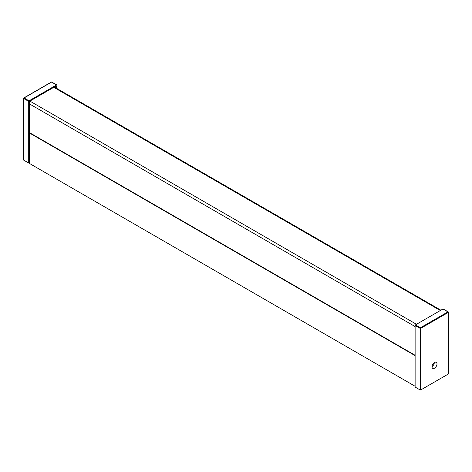 <?xml version="1.0" encoding="UTF-8"?>
<svg xmlns="http://www.w3.org/2000/svg" width="472" height="472" viewBox="0 0 472 472"><rect width="100%" height="100%" fill="white"/><g stroke="black" fill="none" stroke-linecap="round" stroke-linejoin="round"><path stroke-width="0.71" d="M415.124 386.267L26.556 161.772M29.37 132.939L415.124 355.652M432.027 366.585A3.516 2.03 120 0 0 434.34 362.59M432.358 365.157A2.106 1.215 120 0 0 433.261 363.587M432.022 366.785A3.516 2.03 -60 0 1 433.556 363.251A3.516 2.03 -60 0 1 436.27 362.307A3.516 2.03 -60 0 1 436.27 366.366A3.516 2.03 -60 0 1 432.753 368.396A3.516 2.03 -60 0 1 432.022 366.785M443.291 309.195L442.96 309.007L415.454 324.883L415.124 325.462L415.124 387.069L420.092 389.937L420.758 389.937L420.758 328.329L420.422 327.757L420.092 328.329L420.758 328.329L448.264 312.446L447.934 311.874L448.264 312.446L448.264 373.676M448.264 374.06L420.758 389.937M56.215 88.111L56.215 86.293L55.885 86.105L29.701 101.215L29.37 101.793L29.37 162.633L28.709 163.017L28.709 101.409L29.04 100.837L56.546 84.954L56.876 85.143L56.876 88.488M23.736 159.766L23.736 160.15L28.709 163.017M442.96 309.007L447.934 311.874L420.422 327.757L415.454 324.883M415.124 325.462L420.092 328.329L420.092 389.937M55.885 86.105L56.215 86.293M23.736 98.158L23.736 98.536L24.066 97.964L23.736 98.158M29.04 100.837L24.066 97.964L51.578 82.087L51.908 82.275M23.736 160.15L23.736 98.536L28.709 101.409M51.241 82.275L51.578 82.087L56.546 84.954M415.124 355.268L29.37 132.555M53.761 87.326L440.341 310.517M416.481 324.293L29.901 101.102M29.37 103.858L415.124 326.571M448.4 373.865L448.4 312.257A0.466 0.466 0 0 0 448.164 311.85L443.196 308.983M56.782 84.93L51.808 82.063A0.466 0.466 0 0 0 51.342 82.063L23.836 97.94A0.466 0.466 0 0 0 23.6 98.347L23.6 159.955M29.37 132.715L415.124 355.428M54.309 87.007L440.889 310.198"/></g></svg>
